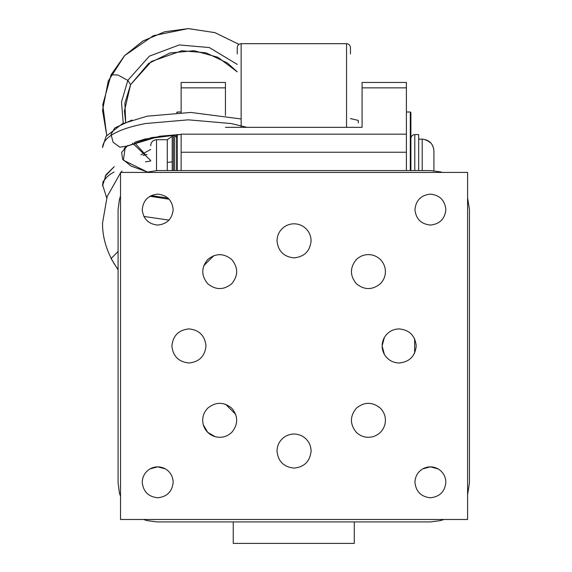 <?xml version="1.0" encoding="UTF-8"?>
<svg xmlns="http://www.w3.org/2000/svg" width="572" height="572" viewBox="0 0 572 572"><rect width="100%" height="100%" fill="white"/><g stroke="black" fill="none" stroke-linecap="round" stroke-linejoin="round"><path stroke-width="0.86" d="M114.042 263.542C106.177 249.971 102.352 236.443 102.552 222.951C102.352 236.443 106.177 249.971 114.042 263.542L118.082 269.534L114.042 263.542M111.104 258.544L118.082 251.48L111.104 258.544L118.082 269.877M102.552 185.828L102.552 185.828C102.917 180.566 106.742 175.954 114.042 172.008C106.742 175.954 102.917 180.566 102.552 185.828L106.07 174.682L114.257 166.659L105.105 176.262M145.431 161.883L150.679 160.989L145.431 161.883M169.205 199.249L149.893 196.253L169.205 199.249M241.141 118.976L190.841 112.441L147.054 116.195L122.258 123.802L106.07 136.336L102.552 147.483C102.917 142.214 106.742 137.609 114.042 133.655C120.992 129.644 131.46 126.269 145.431 123.538L188.31 119.834L231.188 123.538L247.061 127.341L231.188 123.538L188.31 119.834L145.431 123.538C131.46 126.269 120.992 129.644 114.042 133.655C106.742 137.609 102.917 142.214 102.552 147.483L102.552 147.54M127.821 145.438L121.629 152.402L122.637 159.23L131.131 166.116L147.097 171.872L123.373 160.239L125.225 147.433L126.948 146.117L119.834 147.176L113.113 142.242L111.054 134.456L114.757 127.964L111.054 134.463L113.12 142.256L119.855 147.183L126.97 146.103M102.552 110.36L106.735 135.392L102.552 110.36L108.265 81.017L124.61 55.613L153.453 35.657L188.245 28.6L214.893 32.625L238.932 44.359L214.972 32.654L188.41 28.6L164.715 31.753L142.843 41.034L124.489 55.749L111.104 74.768L102.76 104.697L106.692 135.45M127.821 80.38L121.5 102.038L123.237 123.352L121.5 102.038L127.821 80.38L117.961 75.025L111.104 74.768L117.961 75.025L127.821 80.38L149.356 56.156L179.243 44.938L209.309 47.547L237.237 64.407L209.309 47.547L179.243 44.938L149.356 56.156L127.821 80.38L130.602 84.656L127.821 80.38M132.525 143.157L150.679 160.446L132.525 143.157M177.227 111.998L181.131 111.998L177.227 111.998L177.227 112.677L177.227 111.998L176.641 112.584L177.227 111.998M410.303 111.998L410.882 112.584L410.882 170.563L410.882 112.584L410.303 111.998L410.303 170.563L410.303 111.998L406.399 111.998L410.303 111.998M354.275 521.929L354.275 543.4L354.275 521.929M406.399 152.238L406.399 170.563L406.399 134.163L406.399 152.238L181.131 152.238L406.399 152.238M406.399 82.454L406.399 134.163L406.399 87.859L362.083 87.859L362.083 127.341L225.44 127.341L362.083 127.341L362.083 87.859L406.399 87.859L406.399 82.454L362.083 82.454L362.083 87.859L362.083 82.454L406.399 82.454M233.247 521.929L233.247 543.4L354.275 543.4L233.247 543.4L233.247 521.929M181.131 87.859L181.131 112.534L181.131 82.454L181.131 87.859L225.44 87.859L181.131 87.859M181.131 134.163L406.399 134.163L181.131 134.163L181.131 170.563L181.131 134.163M225.44 115.43L225.44 87.859L225.44 115.43M225.44 82.454L225.44 87.859L225.44 82.454L181.131 82.454L225.44 82.454M177.227 134.57L177.227 170.563L177.227 134.57M176.641 134.599L176.641 170.563L176.641 134.599M167.274 162.448L172.208 161.855L172.208 136.093L172.208 161.855L167.274 162.448L167.274 155.706L167.274 169.476L167.274 162.448M167.274 140.047L167.274 155.706L167.274 140.047M150.679 145.831L150.679 145.574C151.037 142.028 152.989 140.076 156.535 139.718L167.274 139.718L173.402 135.521L174.689 135.521L176.641 137.473M156.535 170.563L156.535 140.047L156.535 170.563M167.274 170.563L167.274 169.476L167.274 170.563M172.208 170.563L172.208 161.855L172.208 170.563M173.402 170.563L173.402 135.9L173.402 170.563M174.689 170.563L174.689 135.9L174.689 170.563M241.141 125.704L241.141 43.679C238.774 43.915 237.473 45.217 237.237 47.583L237.237 53.94M358.258 122.866L358.258 120.492M346.546 127.341L346.546 43.679L346.546 127.341M350.45 53.94L350.45 47.583C350.214 45.217 348.913 43.915 346.546 43.679L241.141 43.679L241.141 127.005M118.082 209.602L119.412 199.499L120.52 196.017L119.412 199.499L118.082 209.602L118.082 482.89L119.412 492.993L120.52 496.475L119.412 492.993L118.082 482.89L118.082 209.602M145.231 172.415L157.121 170.563L145.231 172.415M430.409 170.563L157.121 170.563L430.409 170.563L440.512 171.893L430.409 170.563M143.529 519.49L147.018 520.599L157.121 521.929L430.409 521.929L440.512 520.599L443.994 519.49L440.512 520.599L430.409 521.929L157.121 521.929L147.018 520.599L143.536 519.49M469.448 482.89L467.596 494.773L469.448 482.89L469.448 209.602L467.596 197.712L469.448 209.602L469.448 482.897M442.299 172.415L440.512 171.893L442.292 172.415M433.919 151.037L433.919 170.721L433.919 151.037L433.519 148.048L432.353 145.252M425.239 139.861L428.063 141.019L430.487 142.857M422.207 139.468L422.207 170.563L422.207 139.468M418.697 134.978L418.697 170.563L418.697 134.978M414.793 134.978L414.793 170.563L414.793 134.978M445.874 482.303C445.667 476.469 443.086 472 438.138 468.904C432.983 466.166 427.827 466.166 422.672 468.904C417.724 472 415.143 476.469 414.936 482.303C415.923 491.627 421.078 496.789 430.409 497.769C439.732 496.789 444.894 491.627 445.874 482.303C444.894 491.627 439.732 496.789 430.409 497.769C421.078 496.789 415.923 491.627 414.936 482.303C415.143 476.469 417.724 472 422.672 468.904L430.409 466.831L438.138 468.904L430.409 466.831L422.672 468.904C427.827 466.166 432.983 466.166 438.138 468.904C443.086 472 445.667 476.469 445.874 482.303M173.173 482.303C172.966 476.469 170.385 472 165.444 468.904C160.282 466.166 155.126 466.166 149.971 468.904C145.023 472 142.442 476.469 142.235 482.303C143.222 491.627 148.377 496.789 157.708 497.769C167.038 496.789 172.193 491.627 173.173 482.303C172.193 491.627 167.038 496.789 157.708 497.769C148.377 496.789 143.222 491.627 142.235 482.303C142.442 476.469 145.023 472 149.971 468.904L157.708 466.831L165.444 468.904L157.708 466.831L149.971 468.904C155.126 466.166 160.282 466.166 165.444 468.904C170.385 472 172.966 476.469 173.173 482.303M173.173 209.602C172.193 200.272 167.038 195.116 157.708 194.13C148.377 195.116 143.222 200.272 142.235 209.602C143.222 218.933 148.377 224.088 157.708 225.068C167.038 224.088 172.193 218.933 173.173 209.602C172.193 218.933 167.038 224.088 157.708 225.068C148.377 224.088 143.222 218.933 142.235 209.602C143.222 200.272 148.377 195.116 157.708 194.13C167.038 195.116 172.193 200.272 173.173 209.602M445.874 209.602C444.894 200.272 439.732 195.116 430.409 194.13C421.078 195.116 415.923 200.272 414.936 209.602C415.923 218.933 421.078 224.088 430.409 225.068C439.732 224.088 444.894 218.933 445.874 209.602C444.894 218.933 439.732 224.088 430.409 225.068C421.078 224.088 415.923 218.933 414.936 209.602C415.923 200.272 421.078 195.116 430.409 194.13C439.732 195.116 444.894 200.272 445.874 209.602M207.672 283.683C215.708 290.19 223.752 290.19 231.789 283.683C238.295 275.647 238.295 267.603 231.789 259.566C223.752 253.06 215.708 253.06 207.672 259.566C201.165 267.603 201.165 275.647 207.672 283.683C201.165 275.647 201.165 267.603 207.672 259.566C215.708 253.06 223.752 253.06 231.789 259.566C238.295 267.603 238.295 275.647 231.789 283.683C223.752 290.19 215.708 290.19 207.672 283.683M356.32 259.566C349.814 267.603 349.814 275.647 356.32 283.683C364.364 290.19 372.401 290.19 380.444 283.683C384.827 278.972 386.3 273.48 384.856 267.21C382.968 261.054 378.95 257.035 372.794 255.148C366.523 253.711 361.032 255.176 356.32 259.566C361.032 255.176 366.523 253.711 372.794 255.148C378.95 257.035 382.968 261.054 384.856 267.21C386.3 273.48 384.827 278.972 380.444 283.683C372.401 290.19 364.364 290.19 356.32 283.683C349.814 275.647 349.814 267.603 356.32 259.566M311.111 451.065C310.882 444.63 308.036 439.711 302.581 436.293C296.897 433.276 291.212 433.276 285.528 436.293C280.073 439.711 277.227 444.63 276.998 451.065C278.085 461.354 283.769 467.038 294.058 468.118C304.34 467.038 310.024 461.354 311.111 451.065C310.024 461.354 304.34 467.038 294.058 468.118C283.769 467.038 278.085 461.354 276.998 451.065C277.227 444.63 280.073 439.711 285.528 436.293C291.212 433.276 296.897 433.276 302.581 436.293C308.036 439.711 310.882 444.63 311.111 451.065M380.444 408.215C372.401 401.708 364.364 401.708 356.32 408.215C349.814 416.259 349.814 424.295 356.32 432.339C361.032 436.722 366.523 438.195 372.794 436.751C378.95 434.863 382.968 430.845 384.856 424.689C386.3 418.418 384.827 412.927 380.444 408.215C384.827 412.927 386.3 418.418 384.856 424.689C382.968 430.845 378.95 434.863 372.794 436.751C366.523 438.195 361.032 436.722 356.32 432.339C349.814 424.295 349.814 416.259 356.32 408.215C364.364 401.708 372.401 401.708 380.444 408.215M188.946 363.005C199.228 361.926 204.912 356.234 205.999 345.953C204.912 335.664 199.228 329.98 188.946 328.893C178.657 329.98 172.973 335.664 171.886 345.953C172.973 356.234 178.657 361.926 188.946 363.005C178.657 361.926 172.973 356.234 171.886 345.953C172.973 335.664 178.657 329.98 188.946 328.893C199.228 329.98 204.912 335.664 205.999 345.953C204.912 356.234 199.228 361.926 188.946 363.005M231.789 432.339C238.295 424.295 238.295 416.259 231.789 408.215C223.752 401.708 215.708 401.708 207.672 408.215C203.282 412.927 201.816 418.418 203.253 424.689C205.141 430.845 209.159 434.863 215.315 436.751L207.672 432.339L203.253 424.689L207.672 432.339L215.315 436.751C221.586 438.195 227.077 436.722 231.789 432.339C227.077 436.722 221.586 438.195 215.315 436.751C209.159 434.863 205.141 430.845 203.253 424.689C201.816 418.418 203.282 412.927 207.672 408.215C215.708 401.708 223.752 401.708 231.789 408.215C238.295 416.259 238.295 424.295 231.789 432.339M225.582 404.254L235.75 414.421L225.582 404.254M399.17 328.893C392.735 329.129 387.816 331.967 384.398 337.423C381.381 343.107 381.381 348.791 384.398 354.483C387.816 359.931 392.735 362.777 399.17 363.005C409.452 361.926 415.143 356.234 416.223 345.953C415.143 335.664 409.452 329.98 399.17 328.893C409.452 329.98 415.143 335.664 416.223 345.953C415.143 356.234 409.452 361.926 399.17 363.005C392.735 362.777 387.816 359.931 384.398 354.483L382.11 345.953L384.398 337.423L382.11 345.953L384.398 354.483C381.381 348.791 381.381 343.107 384.398 337.423C387.816 331.967 392.735 329.129 399.17 328.893M276.998 240.841C278.085 251.122 283.769 256.807 294.058 257.893C304.34 256.807 310.024 251.122 311.111 240.841C310.882 234.406 308.036 229.479 302.581 226.069C296.897 223.051 291.212 223.051 285.528 226.069C280.073 229.479 277.227 234.406 276.998 240.841C277.227 234.406 280.073 229.479 285.528 226.069C291.212 223.051 296.897 223.051 302.581 226.069C308.036 229.479 310.882 234.406 311.111 240.841C310.024 251.122 304.34 256.807 294.058 257.893C283.769 256.807 278.085 251.122 276.998 240.841M414.636 338.76L414.636 353.138L414.636 338.76M203.711 265.773L213.878 255.605L203.711 265.773M120.52 519.49L120.52 172.415L467.596 172.415L467.596 519.49L120.52 519.49L467.596 519.49L467.596 172.415L120.52 172.415L120.52 519.49M150.679 149.485L140.926 154.805M122.036 171.057L120.892 172.415M120.52 172.873L107.171 196.475L102.552 222.951M147.025 154.554L143.021 155.398M151.072 195.624L168.025 198.076M106.692 197.862L102.581 184.827L103.203 180.931M169.055 220.113L143.829 216.445M124.21 148.534L125.447 147.24M135.378 141.999L145.166 139.01L181.131 134.406L151.637 137.573L126.948 146.117L159.781 136.215L181.131 134.406M131.939 120.056L114.757 127.964M145.538 154.855L134.334 142.407L145.538 154.855M125.704 122.308L124.424 111.047L130.595 84.677L148.606 63.435L170.013 52.974L194.072 50.708L217.918 57.286L237.237 71.843L227.449 63.02L205.899 52.781L181.796 50.772L151.401 61.469L130.602 84.656L124.882 103.124L125.704 122.308M358.258 120.392L350.45 118.576M418.697 139.132L422.207 139.132C429.315 139.833 433.218 143.736 433.919 150.844M418.697 134.584L414.793 134.584C412.426 134.82 411.125 136.122 410.882 138.488"/></g></svg>
